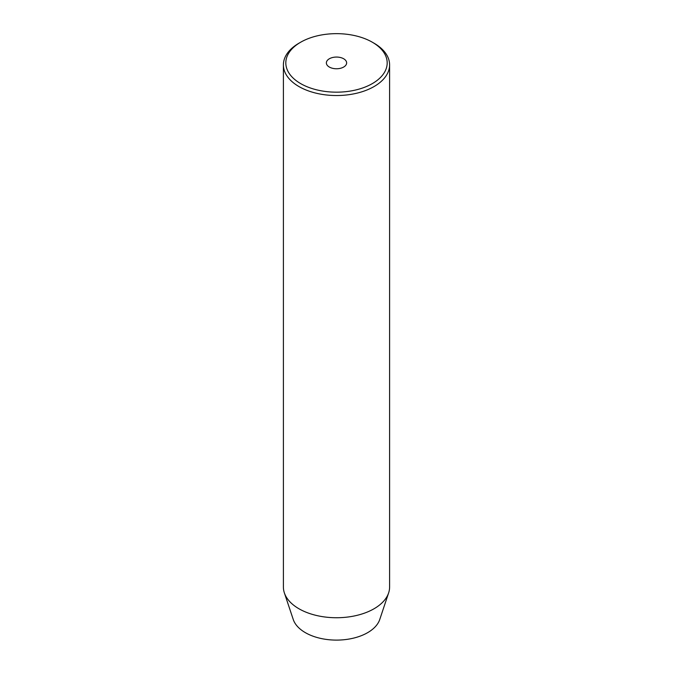 <?xml version="1.0" encoding="UTF-8"?>
<svg xmlns="http://www.w3.org/2000/svg" width="673" height="673" viewBox="0 0 673 673"><rect width="100%" height="100%" fill="white"/><g stroke="black" fill="none" stroke-linecap="round" stroke-linejoin="round"><path stroke-width="1.01" d="M343.667 58.77A10.137 5.855 0 0 0 332.622 57.508A10.137 5.855 0 0 0 326.363 62.909A10.137 5.855 0 0 0 329.333 67.048A10.137 5.855 0 0 0 340.378 68.318A10.137 5.855 0 0 0 346.637 62.909A10.137 5.855 0 0 0 343.667 58.77M300.663 83.603A50.685 29.259 0 0 0 372.337 83.603A50.685 29.259 0 0 0 372.337 42.222L374.045 43.207A53.1 30.655 180 0 1 389.6 64.886A53.1 30.655 180 0 1 356.816 93.202A53.1 30.655 180 0 1 298.955 86.556A53.1 30.655 180 0 1 283.4 64.886A53.1 30.655 180 0 1 298.955 43.207L300.663 42.222A50.685 29.259 0 0 0 300.663 83.603M283.4 64.886L283.4 587.083A53.1 30.655 0 0 0 284.368 592.896L293.251 619.496A44.039 25.431 0 0 0 305.357 632.654A44.039 25.431 0 0 0 349.405 638.988A44.039 25.431 0 0 0 379.749 619.496L388.632 592.896A53.1 30.655 0 0 0 389.6 587.083L389.6 64.886M284.368 592.896A53.1 30.655 0 0 0 298.955 608.762A53.1 30.655 0 0 0 352.055 616.392A53.1 30.655 0 0 0 388.632 592.896M374.045 43.207L372.337 42.222A50.685 29.259 0 0 0 300.663 42.222"/></g></svg>
